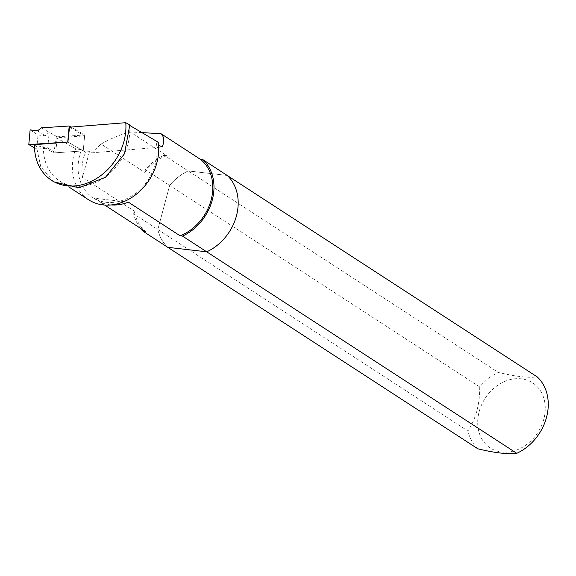 <?xml version="1.0" encoding="UTF-8"?>
<svg xmlns="http://www.w3.org/2000/svg" width="576" height="576" viewBox="0 0 576 576"><rect width="100%" height="100%" fill="white"/><g stroke="black" fill="none" stroke-linecap="round" stroke-linejoin="round"><path stroke-width="0.43" stroke-dasharray="2.88 2.16" d="M30.139 129.866L38.009 134.978L36.72 149.141L34.517 147.866M38.009 134.978L45.151 135.742L49.169 132.422L47.736 148.118L36.72 149.141M41.414 127.85L57.211 136.807L55.757 152.762L47.736 148.118M71.042 127.058L84.694 134.971L57.211 136.807M49.169 132.422L45.281 129.895M84.694 134.971L83.239 150.926L55.757 152.762M67.903 142.034L83.239 150.926L67.903 142.034M37.57 130.817L45.151 135.742M140.587 228.384A46.786 37.85 123 0 1 133.632 213.79L467.914 431.006C475.891 418.831 479.83 404.136 479.722 386.928A46.786 37.85 123 0 1 498.319 372.427C515.405 376.546 528.386 378.05 537.257 376.927M479.722 386.928L169.654 185.443L157.838 229.522A46.786 37.85 -57 0 0 167.782 247.32A46.786 37.85 123 0 1 157.838 229.522L169.654 185.443L145.44 169.718A46.786 37.85 123 0 1 164.038 155.21L498.319 372.427M169.654 185.443A46.786 37.85 123 0 1 188.251 170.942L227.189 175.442L188.251 170.942A46.786 37.85 -57 0 0 169.654 185.443M145.44 169.718L144.727 172.39L101.124 144.05L91.562 152.842L89.46 151.639L82.541 177.451L134.345 211.118L133.632 213.79M141.941 132.617L130.183 131.954L166.399 155.484L164.038 155.21M104.652 205.042L94.126 198.202L128.347 202.154M129.78 125.05L129.514 125.287A49.608 40.133 123 0 1 107.395 175.428A49.608 40.133 123 0 1 59.58 180.936A49.608 40.133 123 0 1 43.466 146.88L36.23 145.714L34.488 144.698M54.007 181.908L40.795 166.831L36.23 145.714M158.198 142.214L156.478 143.719L158.522 144.936M156.478 143.719A45.432 36.756 123 0 1 137.858 191.527A45.432 36.756 123 0 1 92.844 197.568A45.432 36.756 123 0 1 81.526 149.702L75.658 148.802L56.34 137.801L53.784 152.892L43.466 146.88M82.541 177.451A45.432 36.756 123 0 1 85.5 151.956L81.526 149.702M145.937 231.862A45.432 36.756 123 0 1 134.345 211.118M111.247 204.926A45.432 36.756 123 0 1 96.718 200.088A45.432 36.756 123 0 1 94.126 198.202M88.51 199.735A49.608 40.133 123 0 1 75.658 148.802M101.124 144.05C110.714 138.564 120.406 134.525 130.183 131.954M144.727 172.39A45.432 36.756 123 0 1 166.399 155.484M91.562 152.842L162.108 147.053M69.538 127.181L84.607 135.914L56.34 137.801M89.46 151.639L85.5 151.956M53.784 152.892L83.239 150.926L84.607 135.914M543.809 419.148A38.83 31.414 123 0 1 510.372 451.728A38.83 31.414 123 0 1 478.577 430.466A38.83 31.414 123 0 1 512.582 379.102A38.83 31.414 123 0 1 543.809 419.148M477.857 448.805A46.786 37.85 123 0 1 467.914 431.006M92.844 197.568L96.718 200.088M59.58 180.936L69.876 187.625"/><path stroke-width="0.86" d="M67.752 141.948L69.206 126L41.414 127.85L37.57 130.817L30.139 129.866L28.8 144.554L67.903 142.034L34.488 144.698A52.56 42.516 -57 0 0 51.574 180.338A52.56 42.516 -57 0 0 101.678 174.938A52.56 42.516 -57 0 0 125.777 122.695L69.538 127.181L67.903 142.034M34.517 147.866L28.8 144.554M69.206 126L71.042 127.058M516.794 453.305L206.726 251.827L167.782 247.32L206.726 251.827A46.786 37.85 123 0 0 236.441 215.885A46.786 37.85 123 0 0 227.189 175.442L202.982 159.71A46.786 37.85 123 0 1 212.234 200.153A46.786 37.85 123 0 1 182.513 236.095L206.726 251.827A46.786 37.85 -57 0 0 236.441 215.885A46.786 37.85 -57 0 0 227.189 175.442L537.257 376.927A46.786 37.85 123 0 1 546.516 417.37A46.786 37.85 123 0 1 516.794 453.305C507.751 454.406 494.77 452.909 477.857 448.805L143.575 231.595A46.786 37.85 123 0 1 140.587 228.384M202.982 159.71L200.621 159.444L160.999 133.697L141.941 132.617M111.247 204.926A45.432 36.756 123 0 0 128.347 202.154L180.151 235.822L182.513 236.095M143.575 231.595L145.937 231.862L104.652 205.042M125.777 122.695L129.78 125.05L124.474 153.814L105.509 177.242L79.063 187.826L54.007 181.908L51.574 180.338M160.999 133.697C164.282 136.922 164.65 141.379 162.108 147.053L158.522 144.936M200.621 159.444A45.432 36.756 123 0 1 211.111 200.023A45.432 36.756 123 0 1 180.151 235.822M129.816 125.474L158.198 142.214A49.608 40.133 123 0 1 137.117 193.586A49.608 40.133 123 0 1 88.51 199.735L69.876 187.625"/></g></svg>
